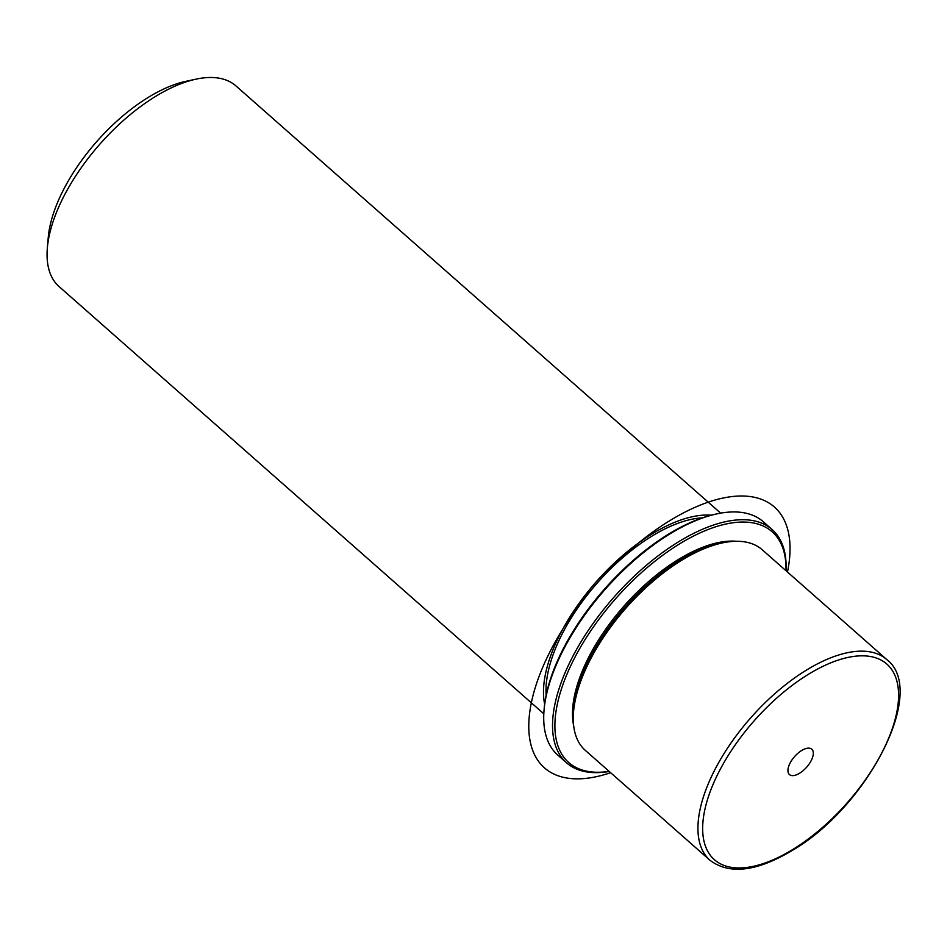 <?xml version="1.0" encoding="UTF-8"?>
<svg xmlns="http://www.w3.org/2000/svg" width="947" height="947" viewBox="0 0 947 947"><rect width="100%" height="100%" fill="white"/><g stroke="black" fill="none" stroke-linecap="round" stroke-linejoin="round"><path stroke-width="1.42" d="M886.842 659.609L762.181 549.734A133.74 63.603 131.4 0 0 722.336 542.927A133.74 63.603 131.4 0 0 682.515 559.772A133.74 63.603 131.4 0 0 573.562 711.73A133.74 63.603 131.4 0 0 585.329 750.391L709.99 860.267C729.249 874.815 756.464 871.678 791.609 850.832C866.907 807.684 928.084 691.109 886.842 659.609A133.74 63.603 131.4 0 0 807.175 669.647A133.74 63.603 131.4 0 0 714.452 770.515A133.74 63.603 131.4 0 0 709.99 860.267M722.336 542.927L718.915 543.661A130.39 62.017 131.4 0 0 680.088 560.091A130.39 62.017 131.4 0 0 573.87 708.238L573.562 711.73M736.517 541.282A130.39 62.017 131.4 0 0 678.987 559.121A130.39 62.017 131.4 0 0 573.716 725.994M702.39 517.831A130.39 62.017 131.4 0 0 652.507 535.777A130.39 62.017 131.4 0 0 546.159 695.086M711.197 515.18A133.74 63.603 131.4 0 0 652.732 533.528A133.74 63.603 131.4 0 0 544.643 704.154M720.655 513.144L235.969 85.94A133.74 63.603 131.4 0 0 196.124 79.134A133.74 63.603 131.4 0 0 156.291 95.978A133.74 63.603 131.4 0 0 47.35 247.925A133.74 63.603 131.4 0 0 59.116 286.598L543.803 713.801M196.124 79.134L185.861 81.335A123.702 58.832 131.4 0 0 149.022 96.914A123.702 58.832 131.4 0 0 48.25 237.472L47.35 247.925M789.384 774.492A16.892 8.038 -48.6 0 1 794.651 756.499A16.892 8.038 -48.6 0 1 811.792 749.207A16.892 8.038 -48.6 0 1 811.863 749.266A16.892 8.038 -48.6 0 1 806.584 767.271A16.892 8.038 -48.6 0 1 789.455 774.563A16.892 8.038 -48.6 0 1 789.384 774.492M785.974 570.71A153.793 73.144 131.4 0 0 680.514 543.318A153.793 73.144 131.4 0 0 560.884 690.706A153.793 73.144 131.4 0 0 609.122 771.367M786.057 570.781A155.474 73.949 131.4 0 0 772.136 529.551A155.474 73.949 131.4 0 0 679.52 541.211A155.474 73.949 131.4 0 0 571.739 658.473A155.474 73.949 131.4 0 0 566.543 762.808A155.474 73.949 131.4 0 0 609.205 771.438M772.136 529.551L763.318 521.761A155.474 73.949 131.4 0 0 716.997 513.854L715.293 514.221A153.793 73.144 131.4 0 0 669.482 533.587A153.793 73.144 131.4 0 0 544.194 708.332L544.052 710.072A155.474 73.949 131.4 0 0 557.724 755.031L566.543 762.808M716.997 513.854A155.474 73.949 131.4 0 0 670.701 533.433A155.474 73.949 131.4 0 0 544.052 710.072M610.626 772.693A173.857 82.685 -48.6 0 1 587.033 778.256A173.857 82.685 -48.6 0 1 550.669 650.388A173.857 82.685 -48.6 0 1 731.794 496.595A173.857 82.685 -48.6 0 1 787.478 572.035M809.164 673.85A130.39 62.017 131.4 0 0 703.029 821.049A130.39 62.017 131.4 0 0 792.083 849.921A130.39 62.017 131.4 0 0 898.218 702.721A130.39 62.017 131.4 0 0 809.164 673.85"/></g></svg>
